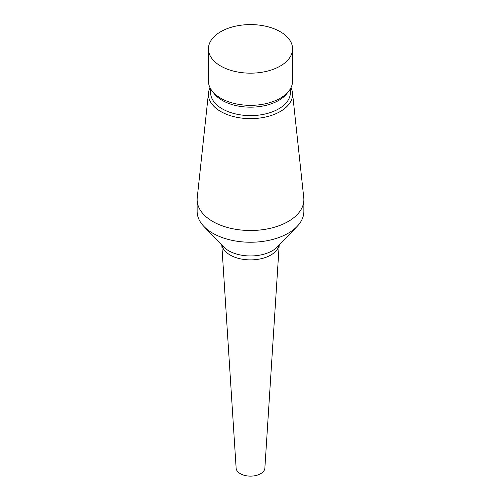 <?xml version="1.0" encoding="UTF-8"?>
<svg xmlns="http://www.w3.org/2000/svg" width="501" height="501" viewBox="0 0 501 501"><rect width="100%" height="100%" fill="white"/><g stroke="black" fill="none" stroke-linecap="round" stroke-linejoin="round"><path stroke-width="0.75" d="M221.811 245.058L236.14 468.134A14.366 8.298 0 0 0 240.342 473.695A14.366 8.298 0 0 0 255.754 475.549A14.366 8.298 0 0 0 264.86 468.134L279.189 245.058M210.032 87.7A42.078 24.292 0 0 0 208.504 92.842L197.237 197.795A53.363 30.811 0 0 0 197.137 199.699L197.137 211.428A53.363 30.811 0 0 0 203.851 226.389A53.363 30.811 0 0 0 212.768 233.215A53.363 30.811 0 0 0 297.149 226.389A53.363 30.811 0 0 0 303.863 211.428L303.863 199.699A53.363 30.811 0 0 0 303.763 197.795L292.496 92.842A42.078 24.292 0 0 0 290.968 87.7M197.137 199.699A53.363 30.811 0 0 0 212.768 221.486A53.363 30.811 0 0 0 270.922 228.162A53.363 30.811 0 0 0 303.863 199.699M208.504 92.842A42.078 24.292 0 0 0 220.747 111.523A42.078 24.292 0 0 0 267.797 116.489A42.078 24.292 0 0 0 292.496 92.842M210.602 88.758L210.602 92.572A39.898 23.033 0 0 0 222.287 108.861A39.898 23.033 0 0 0 265.768 113.852A39.898 23.033 0 0 0 290.398 92.572L290.398 88.758M208.422 48.873L208.422 81.049A42.078 24.292 0 0 0 212.092 90.969L214.077 93.53A39.898 23.033 0 0 0 222.287 100.419A39.898 23.033 0 0 0 286.923 93.53L288.908 90.969A42.078 24.292 0 0 0 292.578 81.049L292.578 48.873A42.078 24.292 0 0 0 280.253 31.701A42.078 24.292 0 0 0 234.399 26.434A42.078 24.292 0 0 0 208.422 48.873A42.078 24.292 0 0 0 220.747 66.051A42.078 24.292 0 0 0 266.601 71.317A42.078 24.292 0 0 0 292.578 48.873M212.092 90.969A42.078 24.292 0 0 0 220.747 98.227A42.078 24.292 0 0 0 288.908 90.969M221.905 245.152A28.782 16.614 0 0 0 230.147 255.022A28.782 16.614 0 0 0 259.988 258.961A28.782 16.614 0 0 0 279.095 245.152M203.851 226.389L223.465 246.774A30.924 17.854 0 0 0 228.631 250.732A30.924 17.854 0 0 0 277.535 246.774L297.149 226.389"/></g></svg>
